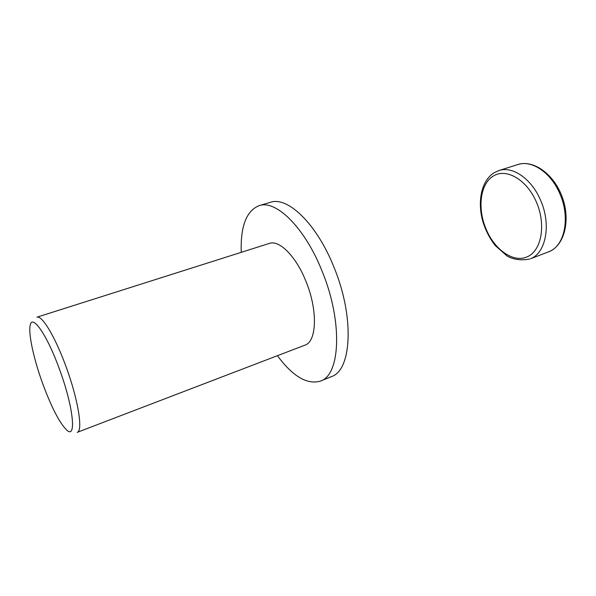 <?xml version="1.0" encoding="UTF-8"?>
<svg xmlns="http://www.w3.org/2000/svg" width="596" height="596" viewBox="0 0 596 596"><rect width="100%" height="100%" fill="white"/><g stroke="black" fill="none" stroke-linecap="round" stroke-linejoin="round"><path stroke-width="0.89" d="M241.253 252.331C240.389 226.428 246.327 210.865 259.089 205.65C275.948 199.451 305.025 227.694 322.294 271.679C342.991 322.041 340.301 375.16 320.454 381.082C307.223 384.956 292.874 376.493 277.416 355.693M259.089 205.65L270.398 202.32C287.607 196.032 316.938 223.947 334.125 267.611C354.754 317.594 351.595 370.533 331.369 376.635L320.454 381.082M36.907 317.191C41.787 314.882 54.81 336.129 65.515 365.244C78.016 398.5 83.336 431.273 77.197 432.353L304.891 345.173C316.722 341.717 317.973 310.717 306.165 281.871C296.279 256.526 279.33 239.599 269.303 243.429L36.907 317.191M43.247 385.15C34.181 360.699 28.235 334.393 30.143 325.565C31.856 313.429 46.51 333.82 58.974 367.903C73.368 406.144 76.854 439.945 66.677 430.021C59.727 423.153 51.912 408.2 43.247 385.15M548.7 251.825L549.318 251.564C564.576 245.112 570.715 220.125 562.296 197.209C554.064 174.218 533.457 159.356 517.76 164.571C531.632 159.639 551.054 172.512 559.927 193.953C570.499 217.711 564.695 245.626 549.259 251.587L530.701 258.694C545.891 252.831 551.382 224.699 540.728 200.599C531.774 178.874 512.478 165.71 498.837 170.575L494.136 172.721M527.304 256.764C513.491 263.268 494.397 249.679 486.06 228.983C477.217 208.54 480.167 183.739 493.324 176.051C506.213 167.759 527.006 179.657 536.542 202.394C546.279 225.02 541.362 250.886 527.304 256.764M517.76 164.571L498.837 170.575M493.905 172.862C481.017 181.057 477.068 202.588 483.162 222.561C485.963 231.174 490.001 238.847 495.283 245.582L507.077 256.004C513.193 259.58 520.762 260.601 529.792 259.066"/></g></svg>
